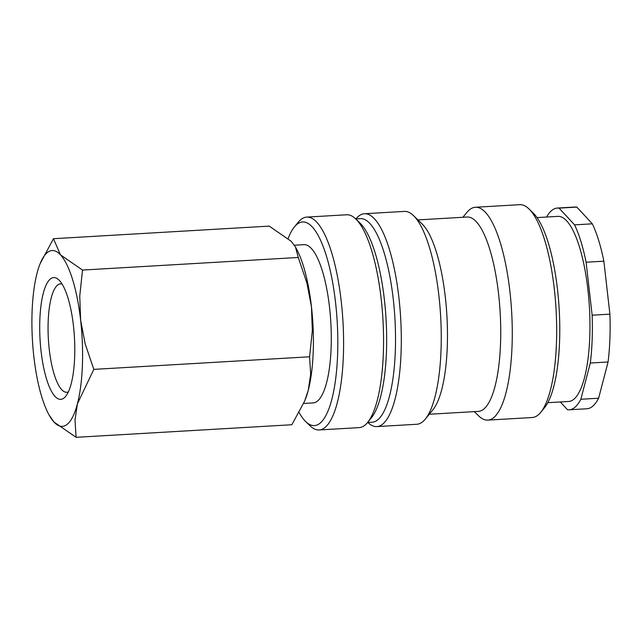 <?xml version="1.0" encoding="UTF-8"?>
<svg xmlns="http://www.w3.org/2000/svg" width="642" height="642" viewBox="0 0 642 642"><rect width="100%" height="100%" fill="white"/><g stroke="black" fill="none" stroke-linecap="round" stroke-linejoin="round"><path stroke-width="0.96" d="M299.164 412.613A101.974 28.794 -93.3 0 0 305.704 421.577L310.014 425.758A106.604 30.102 -93.3 0 0 319.138 429.963A106.604 30.102 -93.3 0 0 324.788 427.644A106.604 30.102 -93.3 0 0 342.242 311.53A106.604 30.102 -93.3 0 0 306.715 217.108A106.604 30.102 -93.3 0 0 301.066 219.42A106.604 30.102 -93.3 0 0 298.145 222.341L294.349 226.995A101.974 28.794 -93.3 0 0 288.21 238.383M305.704 421.577A101.974 28.794 -93.3 0 0 319.836 423.375A101.974 28.794 -93.3 0 0 335.565 302.615A101.974 28.794 -93.3 0 0 297.142 224.21A101.974 28.794 -93.3 0 0 294.349 226.995M319.138 429.963L359.087 427.628A106.604 30.102 -93.3 0 0 364.744 425.317A106.604 30.102 -93.3 0 0 367.665 422.396A106.604 30.102 -93.3 0 0 382.937 319.451A106.604 30.102 -93.3 0 0 355.788 218.978A106.604 30.102 -93.3 0 0 346.672 214.773L306.715 217.108M367.665 422.396L371.461 417.741A101.974 28.794 -93.3 0 0 386.067 319.267A101.974 28.794 -93.3 0 0 360.106 223.159L355.788 218.978M367.585 422.492L372.135 422.227A101.974 28.794 -93.3 0 0 377.544 420.012A101.974 28.794 -93.3 0 0 394.236 308.946A101.974 28.794 -93.3 0 0 360.258 218.625L355.708 218.89M367.81 422.476A106.604 30.102 -93.3 0 0 376.846 426.593A106.604 30.102 -93.3 0 0 382.496 424.282A106.604 30.102 -93.3 0 0 399.95 308.16A106.604 30.102 -93.3 0 0 364.423 213.738A106.604 30.102 -93.3 0 0 358.774 216.057A106.604 30.102 -93.3 0 0 355.933 218.882M376.846 426.593L416.794 424.266A106.604 30.102 -93.3 0 0 422.444 421.946A106.604 30.102 -93.3 0 0 425.365 419.033A106.604 30.102 -93.3 0 0 440.637 316.081A106.604 30.102 -93.3 0 0 413.496 215.608A106.604 30.102 -93.3 0 0 404.372 211.411L364.423 213.738M425.365 419.033L432.957 409.716A97.335 27.486 -93.3 0 0 446.904 315.72A97.335 27.486 -93.3 0 0 422.123 223.978L413.496 215.608M429.265 414.251L478.402 411.386A97.335 27.486 -93.3 0 0 483.562 409.267A97.335 27.486 -93.3 0 0 499.5 303.249A97.335 27.486 -93.3 0 0 467.063 217.036L417.926 219.901M474.269 411.626L478.699 415.92A106.604 30.102 -93.3 0 0 487.816 420.117A106.604 30.102 -93.3 0 0 493.473 417.806A106.604 30.102 -93.3 0 0 510.92 301.684A106.604 30.102 -93.3 0 0 475.401 207.262A106.604 30.102 -93.3 0 0 469.743 209.581A106.604 30.102 -93.3 0 0 466.822 212.494L462.93 217.277M487.816 420.117L532.21 417.525A106.604 30.102 -93.3 0 0 537.86 415.213A106.604 30.102 -93.3 0 0 540.781 412.292A106.604 30.102 -93.3 0 0 556.052 309.348A106.604 30.102 -93.3 0 0 528.912 208.875A106.604 30.102 -93.3 0 0 519.787 204.678L475.401 207.262M540.781 412.292L544.577 407.638A101.974 28.794 -93.3 0 0 559.182 309.163A101.974 28.794 -93.3 0 0 533.221 213.064L528.912 208.875M49.001 414.82L54.04 422.083L76.093 437.322L75.002 420.053L77.425 403.794L93.82 369.375L85.201 343.976L80.627 320.157A88.066 24.869 -93.3 0 0 60.452 254.826A88.066 24.869 -93.3 0 0 47.452 252.45A88.066 24.869 -93.3 0 0 40.173 263.565A88.066 24.869 -93.3 0 0 37.067 273.115A88.066 24.869 -93.3 0 0 33.866 356.743A88.066 24.869 -93.3 0 0 49.001 414.82A88.066 24.869 -93.3 0 0 54.04 422.083A88.066 24.869 -93.3 0 0 67.049 424.458A88.066 24.869 -93.3 0 0 77.425 403.794A88.066 24.869 -93.3 0 0 80.627 320.157L79.752 296.131L82.505 270.065L60.452 254.826L53.463 238.704L40.173 263.565M304.613 401.178L305.143 399.878A88.066 24.869 -93.3 0 0 308.248 390.32L304.613 401.178L291.853 424.739L76.093 437.322M53.463 238.704L269.223 226.112L291.275 241.352L295.456 247.05L298.265 257.474L306.876 282.881L311.45 306.691A88.066 24.869 -93.3 0 0 296.315 248.614L295.456 247.05M294.349 245.22L303.875 244.666A79.263 22.382 86.7 0 1 330.285 314.869A79.263 22.382 86.7 0 1 317.308 401.202A79.263 22.382 86.7 0 1 313.111 402.919L303.65 403.473M68.389 391.893A54.281 15.328 86.7 0 1 66.832 392.27A54.281 15.328 86.7 0 1 48.744 344.192A54.281 15.328 86.7 0 1 57.628 285.072A54.281 15.328 86.7 0 1 60.509 283.892A54.281 15.328 86.7 0 1 62.097 284.085M64.031 398.008A60.982 17.222 86.7 0 1 41.056 351.118A60.982 17.222 86.7 0 1 50.461 278.901A60.982 17.222 86.7 0 1 58.912 279.976A60.982 17.222 86.7 0 1 74.44 337.451A60.982 17.222 86.7 0 1 65.701 396.339A60.982 17.222 86.7 0 1 64.031 398.008M559.078 208.128L576.837 207.093L592.325 223.825L574.574 224.861L559.078 208.128A101.043 28.537 -93.3 0 0 557.4 208.048A101.043 28.537 -93.3 0 0 552.04 210.247A101.043 28.537 -93.3 0 0 546.551 217.044M576.837 207.093A101.043 28.537 -93.3 0 0 575.152 207.013L557.4 208.048M560.297 401.956L567.488 409.724A101.043 28.537 -93.3 0 0 569.173 409.797L586.924 408.761A101.043 28.537 -93.3 0 0 592.285 406.571A101.043 28.537 -93.3 0 0 598.617 398.225L580.858 399.26L590.311 363.019L608.07 361.984L598.617 398.225M569.173 409.797A101.043 28.537 -93.3 0 0 574.526 407.606A101.043 28.537 -93.3 0 0 580.858 399.26M547.811 402.686L568.684 401.467A92.705 26.178 -93.3 0 0 573.595 399.46A92.705 26.178 -93.3 0 0 588.778 298.49A92.705 26.178 -93.3 0 0 557.882 216.378L537.009 217.598M609.9 314.155L592.141 315.198L586.106 262.217L603.865 261.182L609.9 314.155A101.043 28.537 -93.3 0 1 608.07 361.984M603.865 261.182A101.043 28.537 -93.3 0 0 592.325 223.825M590.311 363.019A101.043 28.537 -93.3 0 0 592.141 315.198M586.106 262.217A101.043 28.537 -93.3 0 0 574.574 224.861M311.45 306.691L312.333 330.718L309.58 356.783L310.672 374.061L308.248 390.32A88.066 24.869 -93.3 0 0 311.45 306.691M298.265 257.474L82.505 270.065M309.58 356.783L93.82 369.375"/></g></svg>
